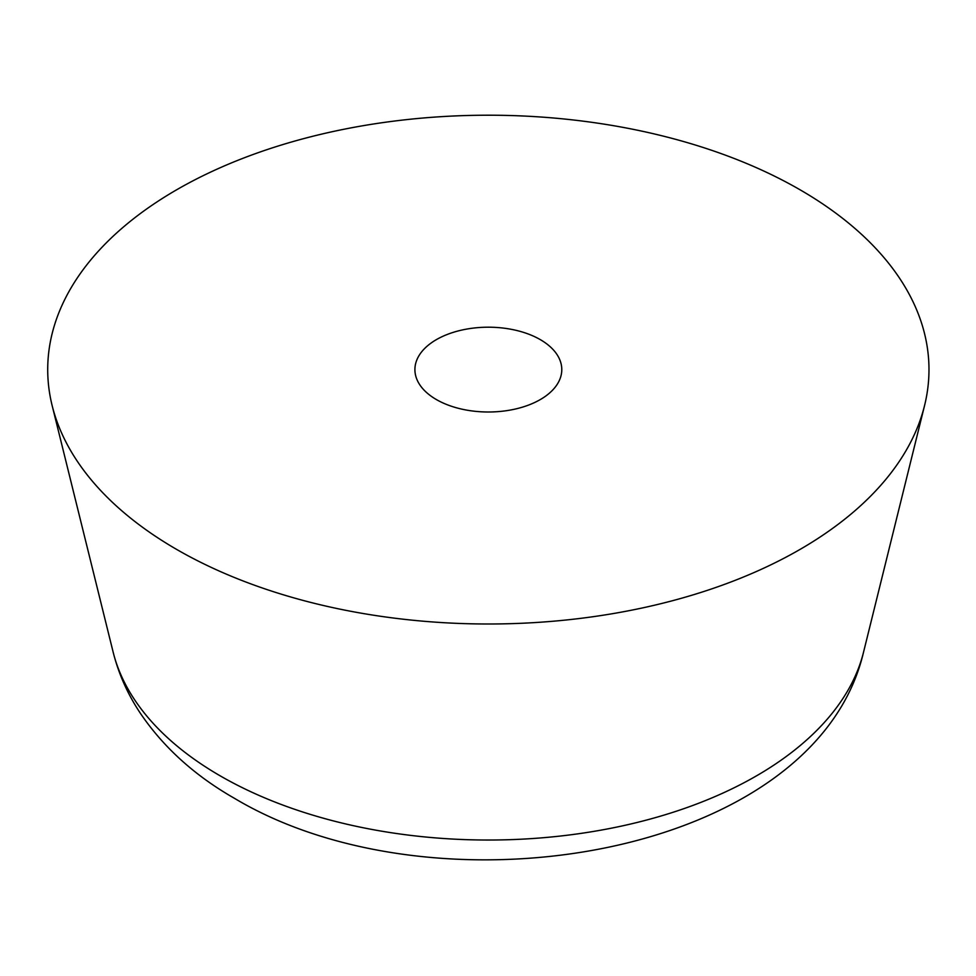 <?xml version="1.0" encoding="UTF-8"?>
<svg xmlns="http://www.w3.org/2000/svg" width="976" height="976" viewBox="0 0 976 976"><rect width="100%" height="100%" fill="white"/><g stroke="black" fill="none" stroke-linecap="round" stroke-linejoin="round"><path stroke-width="1.46" d="M799.917 189.71A440.64 254.394 180 0 1 924.553 405.577A440.64 254.394 180 0 1 313.32 603.07A440.64 254.394 180 0 1 176.766 549.488A440.64 254.394 180 0 1 52.143 405.577A440.64 254.394 180 0 1 153.281 204.387A440.64 254.394 180 0 1 663.436 136.152A440.64 254.394 180 0 1 799.917 189.71M430.648 343.369A73.444 42.395 180 0 1 512.388 329.534A73.444 42.395 180 0 1 561.786 369.599A73.444 42.395 180 0 1 546.048 395.829A73.444 42.395 180 0 1 464.308 409.664A73.444 42.395 180 0 1 414.91 369.599A73.444 42.395 180 0 1 430.648 343.369M337.745 822.012A379.005 218.819 0 0 0 863.54 652.163C815.241 857.758 436.284 919.05 234.557 798.38C194.932 775.786 163.541 747.421 140.385 713.31C127.71 694.29 118.633 673.904 113.155 652.163A379.005 218.819 0 0 0 220.356 775.944A379.005 218.819 0 0 0 337.745 822.012M52.143 405.577L113.155 652.163M863.54 652.163L924.553 405.577"/></g></svg>
